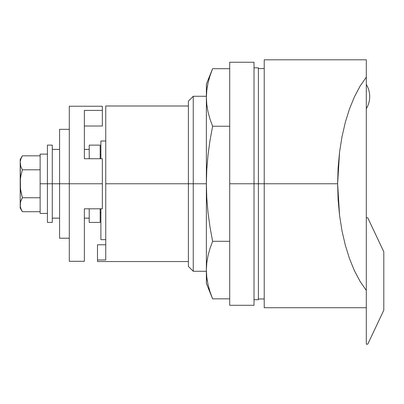 <?xml version="1.0" encoding="UTF-8"?>
<svg xmlns="http://www.w3.org/2000/svg" width="404" height="404" viewBox="0 0 404 404"><rect width="100%" height="100%" fill="white"/><g stroke="black" fill="none" stroke-linecap="round" stroke-linejoin="round"><path stroke-width="0.61" d="M52.283 145.127L52.283 222.417L52.283 183.769L47.42 183.769L47.42 222.417L47.42 145.127L47.42 183.769L59.575 183.769L52.283 183.769L52.283 145.127L47.42 145.127M97.49 261.545L97.49 244.768L105.752 244.768L97.49 244.768L97.49 259.974L105.752 259.974L105.752 183.769L188.39 183.769L188.39 101.136L188.39 266.408L188.39 183.769L193.248 183.769L193.248 96.273L193.248 183.769L206.373 183.769L193.248 183.769L193.248 271.271L193.248 183.769L105.752 183.769L105.752 259.974L97.49 259.974L97.49 261.545L188.39 261.545M369.705 96.576A23.402 23.402 0 0 1 366.302 108.732C368.549 104.99 369.68 100.939 369.705 96.576C369.68 92.218 368.549 88.163 366.302 84.426L366.302 108.732M258.388 67.837L258.388 299.707L258.388 183.769L254.01 183.769L264.221 183.769L258.388 183.769L258.388 67.837L254.01 67.837M264.221 307.727L366.302 307.727L366.302 290.41L360.05 281.356L354.404 270.67L349.46 258.53L345.294 245.137L341.981 230.719L339.572 215.514L338.113 199.778L337.623 183.769L264.221 183.769L264.221 307.727L264.221 183.769L337.623 183.769L339.572 152.03L341.981 136.825L345.294 122.407L349.46 109.014L354.404 96.874L360.05 86.188L366.302 77.134L366.302 290.41L360.05 281.356L354.404 270.67L349.46 258.53L345.294 245.137L341.981 230.719L339.572 215.514L337.623 183.769L338.113 167.766L339.572 152.03L341.981 136.825L345.294 122.407L349.46 109.014L354.404 96.874L360.05 86.188L366.302 77.134L366.302 59.817L366.302 306.621M100.162 222.417L100.162 208.807L100.162 222.417L89.223 222.417L89.223 208.807L89.223 222.417M100.162 145.127L100.162 158.737L100.162 145.127L89.223 145.127L89.223 158.737L89.223 145.127M105.752 183.769L105.752 105.994L105.752 183.769M264.221 59.817L264.221 183.769L264.221 59.817L366.302 59.817M89.223 149.399L84.365 149.399L89.223 149.399M59.575 149.399L52.283 149.399L59.575 149.399M52.283 218.145L59.575 218.145L52.283 218.145M84.365 218.145L89.223 218.145L84.365 218.145M366.302 297.521L366.302 344.183L367.761 344.183L383.8 310.201L383.8 251.778L367.761 217.796L366.302 217.796L367.761 217.796L383.8 251.778L383.8 310.201L367.761 344.183L366.302 344.183L366.302 290.41M40.132 213.423L40.132 154.121L40.132 183.769L47.42 183.769L40.132 183.769L40.132 213.423L47.42 213.423M22.356 197.702L20.937 191.935L20.2 185.961L20.2 203.641L20.2 185.961L20.468 188.931L20.2 159.469L20.2 161.711L20.932 158.747L22.371 155.823L20.937 158.732M20.468 178.593L20.528 178.134M20.745 190.85L20.2 185.961L20.2 163.903L20.942 166.897L22.371 169.796L40.132 169.796L22.371 169.796L20.932 175.629L22.371 169.796L20.937 175.629L22.371 169.796L20.942 166.897L20.2 163.903L20.468 165.403M20.2 159.469L22.371 155.823L40.132 155.823L22.371 155.823L20.932 158.747L20.2 161.711L20.71 166.246M20.604 201.641L22.371 197.748L20.937 200.662L22.371 197.748L20.468 188.951M20.2 208.075L22.371 211.721L40.132 211.721L22.371 211.721L20.942 208.823L20.2 205.828L20.2 208.075L20.468 202.151M20.468 178.608L20.932 175.644L20.468 178.608M40.132 197.748L22.371 197.748L40.132 197.748M22.371 211.721L20.942 208.823L20.2 205.828L20.2 203.641L20.932 200.672L22.371 197.748M20.2 205.828L20.932 208.797M254.01 305.298L254.01 62.246L254.01 183.769L229.709 183.769L229.709 62.246L229.709 305.298L254.01 305.298L254.01 183.769L229.709 183.769L229.709 305.298M206.373 270.069L206.373 283.421L206.373 270.074L206.792 262.863L208.025 255.661L209.994 248.48L212.605 241.304L229.709 241.304L212.605 241.304L209.994 226.967L208.025 212.575L206.792 198.177L206.373 183.769L206.373 270.069L206.792 262.863L208.025 255.661L209.994 248.48L212.605 241.304L209.994 226.967L208.025 212.575L206.792 198.177L206.373 183.769L206.792 169.372L208.025 154.974L209.994 140.567L212.605 126.24L209.994 119.064L208.02 111.858L206.792 104.656L206.373 97.47L206.373 270.069L206.792 277.255L206.373 270.069M209.999 75.861L212.605 68.705L206.373 84.123L206.373 97.47L206.792 90.264L208.025 83.067L209.994 75.881L212.605 68.705L229.709 68.705L212.605 68.705L212.029 70.16M206.373 283.421L212.605 298.839L209.994 291.663L212.605 298.839L229.709 298.839L212.605 298.839L209.994 291.663L208.02 284.456L206.792 277.255L208.025 284.477M206.787 90.334L206.388 96.273M229.709 126.24L212.605 126.24L229.709 126.24M209.994 291.663L208.02 284.456M208.868 287.865L209.499 290.072M206.989 278.821L207.368 281.219M207.616 85.022L207.136 87.734M209.994 75.881L208.868 79.669M206.373 84.123L206.373 97.47L206.792 90.264M206.792 104.656L206.373 97.47L206.373 183.769L206.792 169.372L208.025 154.974L209.994 140.567L212.605 126.24L209.994 119.064L208.02 111.858L206.792 104.656M69.296 183.769L59.575 183.769L59.575 238.214L59.575 129.331L59.575 183.769L69.296 183.769L69.296 261.302L69.296 106.237L69.296 183.769L102.348 183.769L69.296 183.769M69.296 261.302L84.365 261.302L84.365 208.807L102.348 208.807L102.348 158.737L84.365 158.737L84.365 110.393L84.365 158.737L102.348 158.737L102.348 208.807L84.365 208.807L84.365 261.297M84.365 126.013L102.348 126.013L84.365 126.013M102.348 106.237L102.348 126.013L102.348 106.237L69.296 106.237M84.365 110.393L102.348 110.393L84.365 110.393M105.752 239.673L100.894 239.673L105.752 239.673M100.894 140.996L100.894 158.737L100.894 140.996L105.752 140.996L100.894 140.996M100.894 208.807L100.894 239.673L100.894 208.807M52.283 222.417L47.42 222.417M100.894 212.938L100.162 212.938M206.373 271.271L193.248 271.271L188.39 266.408M258.388 299.707L254.01 299.707M264.221 298.975L258.388 298.975M206.373 96.273L193.248 96.273L188.39 101.136M264.221 68.569L258.388 68.569M188.39 105.994L105.752 105.994M100.894 154.606L100.162 154.606M40.132 154.121L47.42 154.121M229.709 62.246L254.01 62.246M69.296 238.214L59.575 238.214M69.296 129.331L59.575 129.331"/></g></svg>
